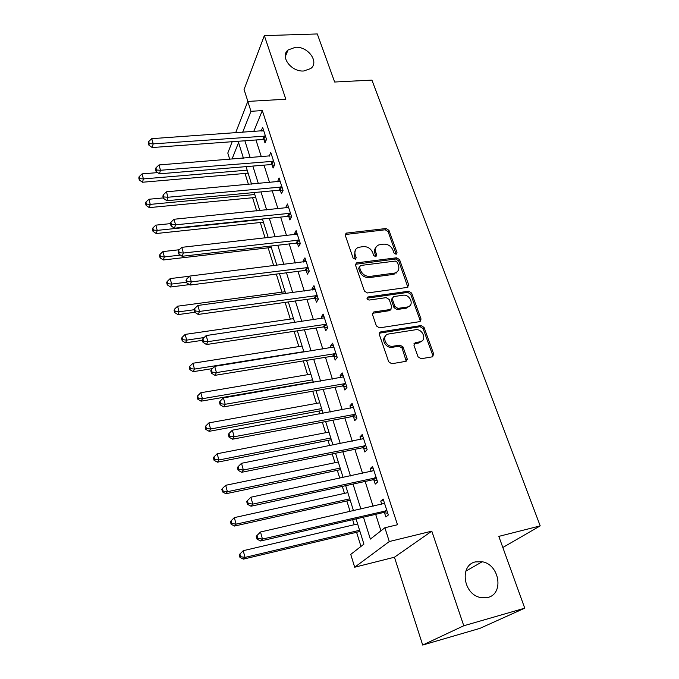 <?xml version="1.0" encoding="UTF-8"?>
<svg xmlns="http://www.w3.org/2000/svg" width="679" height="679" viewBox="0 0 679 679"><rect width="100%" height="100%" fill="white"/><g stroke="black" fill="none" stroke-linecap="round" stroke-linejoin="round"><path stroke-width="1.02" d="M396.035 254.252L397.011 252.588L388.965 230.342L386.071 228.517L346.214 233.126L345.288 235.35L353.08 258.045L355.473 259.285L356.203 257.655L355.185 254.701C354.243 251.222 355.304 248.777 358.368 247.368L363.24 246.596C367.653 246.494 370.802 248.472 372.669 252.546L373.705 255.482L375.767 256.781L376.777 255.1L375.75 252.172C374.774 248.692 375.818 246.265 378.865 244.89L383.593 244.151C387.938 244.05 391.053 246.019 392.937 250.059L393.981 252.961L396.035 254.252M396.205 254.218L388.099 231.607L385.205 229.782L345.178 234.527M355.465 259.293L354.362 255.949L355.185 254.701M376.005 256.738L374.893 253.411L375.75 252.172M475.453 561.898C459.539 564.996 462.959 593.794 480.036 597.435L487.887 597.452C504.319 593.718 499.337 564.308 482.2 561.762L475.453 561.898M295.467 47.275L288.032 49.991C279.714 56.527 291.299 72.101 303.759 70.981L310.702 68.562C319.563 62.154 308.096 46.265 295.467 47.275M418.052 356.815L421.107 358.741L432.353 356.823L433.737 354.158L424.078 327.456L421.073 325.564L380.732 331.87L379.332 334.501L388.694 361.788L391.715 363.749L405.694 361.364L407.145 358.665L403.063 347.02L399.999 345.093L393.158 346.214C385.553 347.758 381.012 335.103 388.719 333.983L415.421 329.773C422.89 328.271 427.464 340.883 419.766 341.868L415.353 342.589L413.944 345.238L418.052 356.815M422.134 340.833L418.79 342.963L419.766 341.868L418.773 342.963L413.884 343.837M524.748 608.172L479.883 628.381L422.686 645.05L463.774 625.758L524.748 608.172L498.819 536.385L540.212 525.885L371.922 80.105L334.662 82.023L317.297 33.95L264.343 35.631L285.842 99.227L247.793 101.417L250.975 111.297L262.315 110.601L397.487 524.748L384.866 527.753L389.296 541.536L354.684 567.22L350.754 554.404L363.919 544.125L356.042 518.892M463.774 625.758L431.802 531.156L389.296 541.536M407.315 287.412L408.707 284.942L399.558 259.624L396.629 257.782L356.611 262.883L355.55 265.234L364.419 291.07L367.432 292.972L407.315 287.412M411.652 293.09L421.056 319.088L419.664 321.651L379.451 327.872L376.395 325.945L372.465 314.521L373.773 311.967L390.552 309.471L391.817 306.95L389.203 299.524L386.207 297.631L369.164 300.059C366.872 299.422 366.456 298.395 367.908 296.986L408.69 291.223L411.652 293.09L410.719 294.262L420.089 320.216L421.056 319.088M264.343 35.631L244.058 89.526L247.877 101.409M262.315 110.601L253.691 131.582M255.966 139.976L261.339 156.79M264.012 165.15L269.563 182.507M272.228 190.85L277.966 208.776M280.631 217.11L286.546 235.613M289.203 243.931L295.314 263.045M297.971 271.345L304.285 291.087M306.925 299.363L313.452 319.758M316.091 328.016L322.831 349.082M325.453 357.307L332.421 379.086M335.036 387.276L342.233 409.785M344.839 417.941L352.282 441.206M354.879 449.32L362.569 473.373M365.149 481.445L373.102 506.313M375.665 514.342L380.936 530.825M263.944 139.645L264.988 142.879L266.516 139.339L262.646 127.414L261.169 131.055M272.05 164.734L273.119 168.036L274.706 164.59L270.751 152.402L269.274 156.153M280.325 190.358L281.42 193.727L283.067 190.375L279.027 177.932L277.558 181.785M288.779 216.525L289.899 219.971L291.605 216.711L287.48 203.997L285.8 207.307L286.012 207.961M297.419 243.26L298.556 246.783L300.33 243.625L296.12 230.631L294.38 233.839L294.661 234.705M306.246 270.582L307.409 274.18L309.242 271.125L304.939 257.85L303.14 260.957L303.488 262.035M315.268 298.497L316.456 302.18L318.358 299.235L313.961 285.664L312.094 288.66L312.518 289.975M324.494 327.04L325.708 330.809L327.685 327.982L323.179 314.105L321.243 316.983L321.744 318.544M333.924 356.237L335.171 360.082L337.217 357.383L332.608 343.184L330.597 345.951L331.182 347.75M343.574 386.088L344.847 390.026L346.961 387.454L342.258 372.932L340.171 375.563L340.841 377.634M343.184 384.891L343.455 385.74M353.445 416.634L354.744 420.657L356.942 418.23L352.121 403.368L349.965 405.864L350.72 408.206M353.072 415.506L353.335 416.303M363.545 447.894L364.869 452.019L367.152 449.727L362.221 434.518L359.98 436.877L360.829 439.5M363.197 446.833L363.435 447.571M373.883 479.892L375.241 484.11L377.609 481.98L372.559 466.405L370.233 468.612L371.184 471.532M373.56 478.907L373.781 479.595M384.467 512.653L385.867 516.974L388.32 515.005L383.151 499.048L380.732 501.102L381.776 504.336M384.178 511.754L384.373 512.373M245.034 173.451L248.438 184.408M252.588 197.742L256.679 210.923M260.286 222.525L265.107 238.015M268.154 247.818L273.713 265.71M276.319 274.095L281.938 292.182M285.112 302.384L290.306 319.105M294.109 331.327L298.853 346.596M303.309 360.922L307.587 374.689M309.989 382.413L310.15 382.931M312.722 391.206L316.507 403.385M318.901 411.084L319.792 413.952M322.355 422.194L325.631 432.718M328.008 440.382L329.663 445.713M332.218 453.92L334.951 462.705M337.319 470.335L339.78 478.237M342.318 486.402L344.482 493.37M346.842 500.958L350.135 511.559M352.656 519.673L354.226 524.731M356.577 532.277L360.973 546.425M243.141 157.231L242.717 158.275M502.833 547.503L540.212 525.885M431.802 531.156L394.448 557.221L422.686 645.05M394.448 557.221L354.684 567.22M229.723 159.31L227.804 153.047L232.193 141.707M363.452 517.169L370.361 539.092L384.866 527.753M244.881 140.782L250.203 157.672M252.851 166.075L258.343 183.517M260.991 191.902L266.66 209.913M269.3 218.29L275.156 236.886M277.796 245.246L283.847 264.462M286.47 272.805L292.725 292.649M295.348 300.967L301.807 321.473M304.421 329.773L311.092 350.958M313.698 359.225L320.598 381.123M323.196 389.364L330.325 411.992M332.905 420.199L340.281 443.599M342.853 451.764L350.474 475.954M353.029 484.076L360.914 509.097M250.975 111.297L242.624 132.346M235.63 132.838L247.793 101.417M243.447 158.215L238.567 142.582L232.006 159.124M353.513 510.786L345.67 485.672M343.124 477.524L335.545 453.241M332.99 445.051L325.657 421.566M323.094 413.341L315.998 390.629M313.418 382.362L306.56 360.388M303.971 352.095L297.334 330.834M294.737 322.517L288.32 301.943M285.715 293.6L279.493 273.688M276.888 265.319L270.87 246.053M268.256 237.667L262.425 219.003M259.802 210.609L254.167 192.539M251.544 184.128L246.078 166.635M380.571 332.082L379.408 332.837M261.143 130.988L263.223 130.843M269.19 155.898L159.022 164.938L160.49 170.268L159.421 173.832L270.836 164.581L274.367 165.311M277.414 181.327L280.054 181.089M285.8 207.307L288.465 207.036M294.38 233.839L297.062 233.542M303.14 260.957L305.839 260.617M396.129 273.145L397.028 271.94M312.094 288.66L314.81 288.295M321.243 316.983L323.985 316.584M330.597 345.951L333.364 345.509M340.171 375.563L342.954 375.088M349.965 405.864L352.766 405.346M359.98 436.877L362.807 436.317M370.233 468.612L373.085 468.009M380.732 501.102L383.601 500.457M375.877 247.529C374.469 249.134 374.146 251.094 374.893 253.411M355.312 250.135L354.362 255.949M407.875 287.251L398.658 260.846L395.73 259.005L355.448 264.275M397.368 262.357L395.314 261.059L360.541 265.497L359.505 267.212L360.583 270.361C362.476 274.528 365.667 276.54 370.148 276.395L395.017 273.009C398.369 271.676 399.524 269.156 398.488 265.447L397.368 262.357M359.42 266.796L358.665 268.443L359.505 267.212M397.359 271.642L393.082 274.435L369.283 277.601C364.818 277.753 361.635 275.75 359.751 271.583L358.665 268.443M420.165 321.507L420.089 320.216M390.985 309.318L389.636 310.626L372.389 313.316M410.719 294.262L407.756 292.394L366.957 298.191M407.162 307.027L407.612 306.942C414.776 305.584 410.074 293.914 402.953 295.246L393.514 296.604L392.309 299.083L394.932 306.501L397.936 308.393L407.162 307.027L406.229 308.181L409.734 305.881M392.224 297.92L391.41 300.245L392.309 299.083M406.229 308.181L397.02 309.539L394.015 307.655L391.41 300.245M385.29 336.326C380.834 339.873 386.317 348.59 392.224 347.308L393.158 346.214M406.212 361.203L402.112 348.115L399.057 346.188L392.224 347.308M432.769 356.704L432.727 355.227L423.102 328.568L420.106 326.684L379.272 333.194M157.706 172.602L142.064 173.892L143.413 178.925L142.488 182.244L248.124 173.187M139.687 178.67L139.144 176.659L138.788 177.991L139.322 180.003L139.687 178.67L143.413 178.925L247.181 170.157M139.144 176.659L142.064 173.892M142.488 182.244L139.322 180.003M265.464 136.097L153.199 143.872L151.757 138.66L263.698 130.631M266.143 140.205L262.739 139.484L152.172 147.538L153.199 143.872L149.261 143.642L148.693 141.555L148.294 143.031L148.862 145.111L149.261 143.642M148.862 145.111L152.172 147.538M151.757 138.66L148.693 141.555M163.359 197.912L148.871 199.253L150.254 204.387L149.287 207.613L255.694 197.445M146.477 204.107L145.926 202.053L145.544 203.352L146.095 205.398L146.477 204.107L150.254 204.387L254.786 194.525M145.926 202.053L148.871 199.253M149.287 207.613L146.095 205.398M170.421 223.629L171.032 225.852L171.49 224.503L170.879 222.279L170.421 223.629L155.822 225.148L157.231 230.385L156.221 233.525L263.427 222.194M153.412 230.079L152.851 227.983L152.452 229.239L153.013 231.335L153.412 230.079L157.231 230.385L262.544 219.385M152.851 227.983L155.822 225.148M156.221 233.525L153.013 231.335M179.307 249.745L162.926 251.586L164.36 256.942L163.299 259.981L271.311 247.453M160.49 256.611L159.921 254.464L159.506 255.686L160.074 257.825L160.49 256.611L164.36 256.942L180.393 255.1M159.921 254.464L162.926 251.586M163.299 259.981L160.074 257.825M273.629 161.271L160.49 170.268L156.51 170.005L155.924 167.874L155.508 169.309L156.085 171.439L156.51 170.005M156.085 171.439L159.421 173.832M159.022 164.938L155.924 167.874M281.963 186.988L167.951 197.241L166.448 191.801L280.121 181.293M282.778 190.952L279.103 190.205L166.83 200.712L167.951 197.241L163.919 196.952L163.316 194.78L162.875 196.172L163.478 198.344L163.919 196.952M163.478 198.344L166.83 200.712M166.448 191.801L163.316 194.78M290.485 213.248L175.572 224.825L174.036 219.266L288.592 207.435M291.376 217.144L287.548 216.38L174.401 228.195L175.572 224.825L171.49 224.503M171.032 225.852L174.401 228.195M174.036 219.266L170.879 222.279M189.611 276.2L170.174 278.602L171.643 284.077L170.539 287.005L189.433 284.611M167.73 283.712L167.144 281.522L166.711 282.702L167.289 284.883L167.73 283.712L171.643 284.077L186.496 282.209M167.144 281.522L170.174 278.602M170.539 287.005L167.289 284.883M299.184 240.086L183.372 253.038L181.802 247.343L297.258 234.136M300.169 243.897L296.18 243.124L182.142 256.289L183.372 253.038L179.231 252.69L178.611 250.407L178.127 251.714L178.747 253.988L179.231 252.69M178.747 253.988L182.142 256.289M181.802 247.343L178.611 250.407M285.138 291.749L177.584 306.204L179.086 311.797L177.932 314.615L194.848 312.289M175.123 311.398L174.52 309.166L174.07 310.295L174.664 312.535L175.123 311.398L179.086 311.797L194.118 309.743M174.52 309.166L177.584 306.204M177.932 314.615L174.664 312.535M293.532 318.638L185.163 334.408L186.691 340.128L185.486 342.836L202.444 340.315M182.676 339.695L182.065 337.412L181.59 338.498L182.201 340.782L182.676 339.695L186.691 340.128L204.124 337.548M182.065 337.412L185.163 334.408M185.486 342.836L182.201 340.782M302.096 346.086L192.904 363.248L194.474 369.087L193.209 371.676L212.391 368.604M190.4 368.629L189.772 366.295L189.28 367.331L189.899 369.665L190.4 368.629L194.474 369.087L303.836 351.654M189.772 366.295L192.904 363.248M193.209 371.676L189.899 369.665M407.273 359.675L406.237 359.895M406.713 360.863L406.288 360.948M310.855 374.137L200.814 392.734L202.418 398.709L201.103 401.17L313.257 381.844M198.293 398.208L197.657 395.823L197.139 396.808L197.776 399.201L198.293 398.208L202.418 398.709L312.629 379.816M197.657 395.823L200.814 392.734M201.103 401.17L197.776 399.201M319.801 402.791L208.911 422.89L210.558 429.001L209.174 431.326L322.194 410.472M206.374 428.466L205.72 426.022L205.177 426.955L205.83 429.4L206.374 428.466L210.558 429.001L321.608 408.597M205.72 426.022L208.911 422.89M209.174 431.326L205.83 429.4M308.071 267.509L191.351 281.895L189.747 276.073L306.102 261.432M309.174 271.244L304.998 270.454L190.069 285.036L191.351 281.895L187.158 281.513L186.513 279.179L186.012 280.444L186.649 282.77L187.158 281.513M186.649 282.77L190.069 285.036M189.747 276.073L186.513 279.179M317.161 295.543L199.516 311.432L197.869 305.465L315.149 289.33M318.341 299.184L314.012 298.387L198.175 314.436L199.516 311.432L195.263 311.007L194.61 308.622L194.084 309.836L194.737 312.213L195.263 311.007M194.737 312.213L198.175 314.436M197.869 305.465L194.61 308.622M326.455 324.206L207.876 341.656L206.187 335.553L324.401 317.848M390.102 310.04L390.663 309.997M327.592 327.711L323.221 326.938L206.467 344.533L207.876 341.656L203.564 341.197L202.894 338.753L202.334 339.916L203.004 342.352L203.564 341.197M203.004 342.352L206.467 344.533M206.187 335.553L202.894 338.753M335.961 353.513L216.431 372.601L214.7 366.346L333.856 347.02M337.056 356.891L332.642 356.136L214.954 375.343L216.431 372.601L212.052 372.1L211.364 369.597L210.787 370.709L211.475 373.204L212.052 372.1M211.475 373.204L214.954 375.343M214.7 366.346L211.364 369.597M345.679 383.499L225.19 404.285L223.416 397.886L343.532 376.853M346.731 386.733L342.275 386.003L223.654 406.882L225.19 404.285L220.751 403.75L220.047 401.187L219.444 402.24L220.149 404.794L220.751 403.75M220.149 404.794L223.654 406.882M223.416 397.886L220.047 401.187M328.942 432.082L217.195 453.733L218.876 459.989L217.433 462.178L331.327 439.729M214.632 459.42L213.97 456.916L213.401 457.799L214.072 460.294L214.632 459.42L218.876 459.989L330.792 438.014M213.97 456.916L217.195 453.733M217.433 462.178L214.072 460.294M355.635 414.182L234.162 436.75L232.354 430.189L353.428 407.383M356.628 417.262L352.138 416.558L232.558 439.194L234.162 436.75L229.663 436.173L228.942 433.55L228.314 434.535L229.027 437.149L229.663 436.173M229.027 437.149L232.558 439.194M232.354 430.189L228.942 433.55M338.286 462.017L225.666 485.298L227.389 491.706L225.886 493.743L340.663 469.63M223.094 491.095L222.406 488.532L221.821 489.355L222.5 491.91L223.094 491.095L227.389 491.706L340.179 468.086M222.406 488.532L225.666 485.298M225.886 493.743L222.5 491.91M365.811 445.585L243.354 470.012L241.503 463.29L363.554 438.626M366.762 448.505L362.221 447.826L241.682 472.295L243.354 470.012L238.796 469.384L238.057 466.702L237.395 467.619L238.134 470.301L238.796 469.384M238.134 470.301L241.682 472.295M241.503 463.29L238.057 466.702M347.843 492.631L234.34 517.61L236.105 524.163L234.535 526.047L350.203 500.202M231.743 523.509L231.047 520.886L230.427 521.65L231.132 524.264L231.743 523.509L236.105 524.163L349.778 498.836M231.047 520.886L234.34 517.61M234.535 526.047L231.132 524.264M376.234 477.736L252.783 504.107L250.882 497.215L373.925 470.606M377.125 480.486L372.55 479.841L251.026 506.22L252.783 504.107L248.149 503.436L247.394 500.678L246.706 501.535L247.462 504.285L248.149 503.436M247.462 504.285L251.026 506.22M250.882 497.215L247.394 500.678M357.612 523.942L243.226 550.694L245.026 557.4L243.388 559.123L359.963 531.47M240.604 556.704L239.891 554.022L239.246 554.718L239.959 557.4L240.604 556.704L245.026 557.4L359.598 530.282M239.891 554.022L243.226 550.694M243.388 559.123L239.959 557.4M386.911 510.659L262.45 539.058L260.498 531.996L384.543 503.36M387.743 513.231L383.126 512.611L260.609 540.993L262.45 539.058L257.748 538.345L256.968 535.519L256.246 536.3L257.018 539.118L257.748 538.345M257.018 539.118L260.609 540.993M260.498 531.996L256.968 535.519M396.112 253.819L397.011 252.588M355.38 258.894L356.203 257.655M375.92 256.339L376.777 255.1M345.984 234.263L346.782 232.982M385.205 229.782L386.071 228.517M388.099 231.607L388.965 230.342M356.212 264.021L357.044 262.781M395.73 259.005L396.629 257.782M398.658 260.846L399.558 259.624M407.782 286.122L408.707 284.942M359.751 271.583L360.583 270.361M369.283 277.601L370.148 276.395M393.082 274.435L393.981 273.23M373.077 313.087L373.959 311.933M389.466 310.659L390.374 309.505M367.229 298.132L368.094 296.952M407.756 292.394L408.69 291.223M394.015 307.655L394.932 306.501M397.02 309.539L397.936 308.393M415.353 342.589L414.385 343.684L415.361 342.589M399.057 346.188L399.999 345.093M402.112 348.115L403.063 347.02M406.186 359.734L407.145 358.665M379.917 332.982L380.817 331.861M420.106 326.684L421.073 325.564M423.102 328.568L424.078 327.456M432.727 355.227L433.737 354.158M265.149 136.012L263.622 139.56M264.258 135.927L262.739 139.484M273.306 161.195L271.727 164.657M272.415 161.118L270.836 164.581M281.641 186.903L280.003 190.281M280.741 186.835L279.103 190.205M290.154 213.172L288.456 216.448M289.246 213.104L287.548 216.38M298.853 240.01L297.096 243.184M297.937 239.95L296.18 243.124M307.74 267.433L305.915 270.505M306.815 267.382L304.998 270.454M316.83 295.467L314.937 298.429M315.896 295.424L314.012 298.387M326.115 324.129L324.155 326.972M325.182 324.095L323.221 326.938M335.621 353.445L333.584 356.161M334.671 353.419L332.642 356.136M345.339 383.431L343.226 386.02M344.38 383.414L342.275 386.003M355.287 414.114L353.097 416.567M354.319 414.105L352.138 416.558M365.463 445.517L363.189 447.826M364.487 445.517L362.221 447.826M375.877 477.668L373.526 479.824M374.901 477.685L372.55 479.841M386.555 510.591L384.11 512.594M385.562 510.616L383.126 512.611M285.282 56.663L288.032 49.991M465.802 571.166L482.2 561.762M345.416 234.408L346.214 233.126M355.788 264.114L356.611 262.883M394.117 274.206L395.017 273.009M372.89 313.121L373.773 311.967M389.636 310.626L390.552 309.471M367.042 298.166L367.908 296.986M406.679 308.096L407.612 306.942M379.833 332.999L380.732 331.87M344.516 383.397L342.411 385.986M354.642 414.071L352.46 416.516M364.996 445.475L362.73 447.784M375.597 477.634L373.246 479.79M386.444 510.583L384.008 512.577"/></g></svg>
